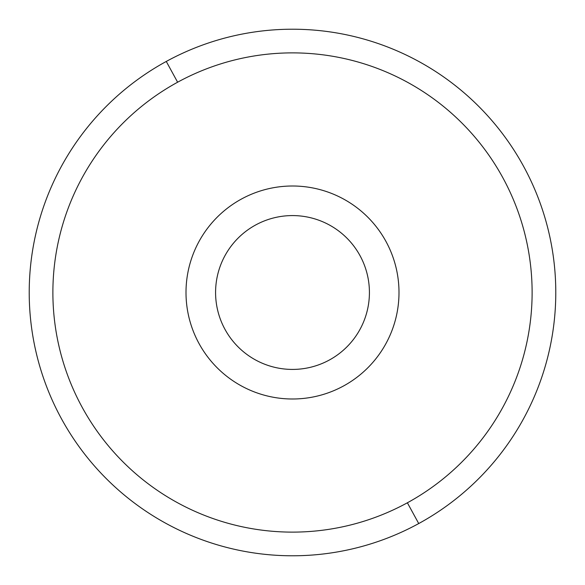 <?xml version="1.0" encoding="UTF-8"?>
<svg xmlns="http://www.w3.org/2000/svg" width="585" height="585" viewBox="0 0 585 585"><rect width="100%" height="100%" fill="white"/><g stroke="black" fill="none" stroke-linecap="round" stroke-linejoin="round"><path stroke-width="0.88" d="M329.377 360.002A76.913 76.913 0 0 1 224.998 329.377A76.913 76.913 0 0 1 255.623 224.998A76.913 76.913 0 0 0 224.998 329.377A76.913 76.913 0 0 0 329.377 360.002A76.913 76.913 0 0 0 360.002 255.623A76.913 76.913 0 0 0 255.623 224.998A76.913 76.913 0 0 1 360.002 255.623A76.913 76.913 0 0 1 329.377 360.002M241.444 199.039A106.499 106.499 0 0 1 385.961 241.444A106.499 106.499 0 0 1 343.556 385.961A106.499 106.499 0 0 1 199.039 343.556A106.499 106.499 0 0 1 241.444 199.039A106.499 106.499 0 0 1 385.961 241.444A106.499 106.499 0 0 1 343.556 385.961M418.728 523.553A263.287 263.287 0 0 0 523.553 166.272A263.287 263.287 0 0 0 166.272 61.447A263.287 263.287 0 0 0 61.447 418.728A263.287 263.287 0 0 0 418.728 523.553L407.379 502.786A239.623 239.623 0 0 0 502.786 177.621A239.623 239.623 0 0 0 177.621 82.214L166.272 61.447A263.287 263.287 0 0 1 523.553 166.272A263.287 263.287 0 0 1 418.728 523.553A263.287 263.287 0 0 1 61.447 418.728A263.287 263.287 0 0 1 166.272 61.447L177.621 82.214A239.623 239.623 0 0 0 82.214 407.379A239.623 239.623 0 0 0 407.379 502.786L418.728 523.553M177.621 82.214A239.623 239.623 0 0 1 502.786 177.621A239.623 239.623 0 0 1 407.379 502.786A239.623 239.623 0 0 1 82.214 407.379A239.623 239.623 0 0 1 177.621 82.214"/></g></svg>
